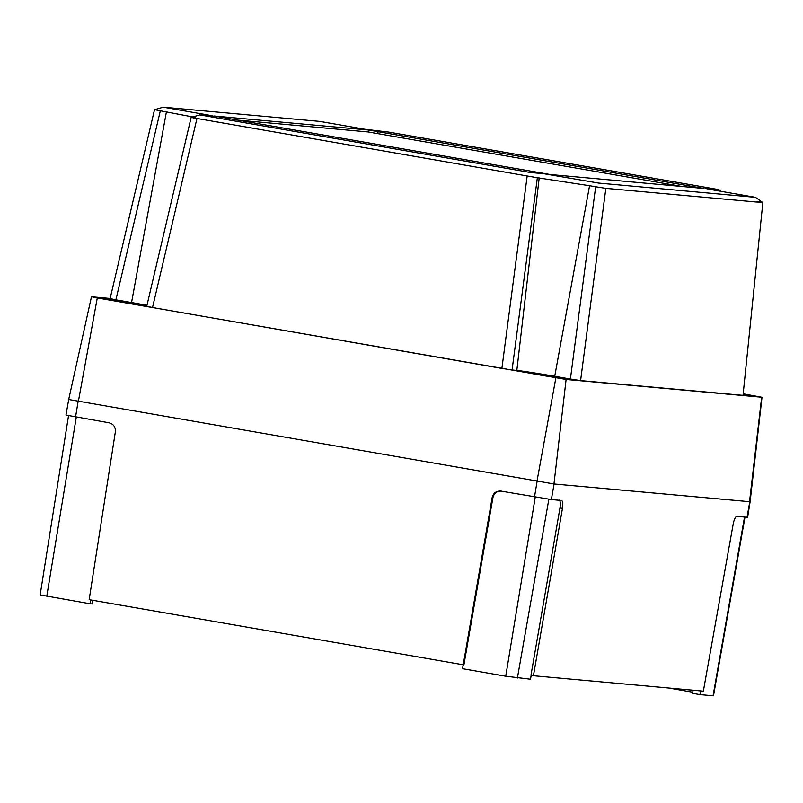 <?xml version="1.0" encoding="UTF-8"?>
<svg xmlns="http://www.w3.org/2000/svg" width="803" height="803" viewBox="0 0 803 803"><rect width="100%" height="100%" fill="white"/><g stroke="black" fill="none" stroke-linecap="round" stroke-linejoin="round"><path stroke-width="1.2" d="M68.707 399.442L65.976 415.061L109.178 422.82C113.564 424.084 115.632 427.096 115.361 431.843L89.153 599.68L463.903 664.924L492.922 497.579L492.169 497.519C493.443 492.942 496.354 490.794 500.901 491.095L551.35 499.556L561.548 500.48C562.813 501.092 563.114 503.732 562.451 508.399L559.972 507.968L530.954 675.313L533.433 675.745L703.358 691.172L733.219 523.907C734.193 519.27 735.397 516.761 736.843 516.399L747.613 517.333L750.122 501.684M68.446 399.452L554.09 483.998L750.353 501.775M492.169 497.519L462.548 668.698L505.739 676.226L535.26 497.077M500.309 491.014L500.901 491.095M533.433 675.745L562.451 508.399M501.644 491.155C497.097 490.864 494.196 493.012 492.922 497.579M531.184 675.353L530.492 679.218L505.739 676.226M559.972 507.968C560.635 503.3 560.333 500.66 559.069 500.048M92.867 600.323L92.215 603.966L89.976 603.766L40.15 594.923L68.536 415.673M89.976 603.766L90.639 599.931M744.983 517.142L713.476 695.81L699.975 694.615L700.617 690.931M699.975 694.615L692.587 693.32L693.069 690.239M692.758 692.226L668.688 688.03M192.81 116.967L154.859 109.75M110.091 298.666L154.507 109.74L163.21 107.19L208.228 115.05L213.417 116.144L200.108 114.959L529.93 172.444L543.972 173.749L598.436 183.054L755.442 197.337L710.434 189.488L705.245 188.394L718.555 189.578L388.722 132.093L364.974 129.283L319.745 121.404L163.22 107.19M552.464 376.095A22.906 0.512 -170.5 0 1 568.504 379.277A22.906 0.512 -170.5 0 1 539.355 374.901A22.906 0.512 -170.5 0 1 523.315 371.719A22.906 0.512 -170.5 0 1 552.464 376.095M129.303 302.34A22.906 0.512 -170.5 0 1 145.343 305.531A22.906 0.512 -170.5 0 1 116.184 301.145A22.906 0.512 -170.5 0 1 100.144 297.963A22.906 0.512 -170.5 0 1 129.303 302.34M743.528 393.992A22.906 0.512 -170.5 0 1 753.334 396.06A22.906 0.512 -170.5 0 1 743.437 394.835L752.16 395.869L743.528 394.022M589.563 185.714L537.348 177.744L512.073 369.992L516.831 370.424A30.815 0.693 -170.5 0 1 554.722 376.296L570.401 379.026L595.665 186.768L589.563 185.714L554.722 376.296M595.665 186.768L605.853 188.354L762.499 202.577L757.058 201.433M605.853 188.354L580.589 380.602L743.036 395.357L762.85 202.577L743.036 395.357M160.309 110.894L115.893 299.82L131.562 302.55A30.815 0.693 -170.5 0 1 146.959 305.371M195.069 117.66L193.272 117.941M146.718 306.375L191.134 117.459L537.348 177.744M196.936 118.613L152.52 307.529L501.885 368.416L527.149 176.158M580.589 380.602L570.401 379.026M512.073 369.992L501.885 368.416M115.893 299.82L110.443 298.666M152.52 307.529L147.069 306.385M110.141 298.465L91.813 296.799L97.283 297.953L566.105 379.468L761.666 397.224L743.538 393.861M91.462 296.799L68.687 399.492L553.96 483.978L750.112 501.745L762.017 397.224M703.97 188.484L368.426 130.006L214.351 116.044L550.236 174.522L703.97 188.484M682.219 186.517L368.095 131.953L236.112 119.968M743.468 394.614L746.318 394.885L743.508 394.213M541.383 375.081L561.488 378.103L536.645 373.656L530.321 372.883L541.383 375.081M552.123 376.065L524.479 371.909L558.637 378.022L567.34 379.086L552.123 376.065M118.222 301.336L138.327 304.357L113.484 299.91L107.16 299.138L118.222 301.336M128.962 302.309L101.319 298.164L135.476 304.277L144.169 305.331L128.962 302.309M747.031 517.333L749.771 501.775M534.517 496.947L537.087 481.368M551.35 499.556L554.09 483.998M75.562 416.958L78.132 401.38M517.393 678.033L548.85 499.245M46.785 596.238L76.305 417.088M713.074 695.799L744.522 517.102M539.194 177.905L516.831 370.424M166.402 111.958L131.562 302.55M566.105 379.468L553.96 483.978M555.867 377.882L536.956 481.338M761.666 397.224L749.53 501.734M97.283 297.953L78.373 401.42M698.68 188.002L698.781 187.39M368.095 131.953L368.426 130.006M377.822 133.459L378.143 131.511M721.305 191.385L718.826 189.628M194.938 118.252L195.069 117.7M762.85 202.577L755.452 197.337M199.837 114.909L191.144 117.449"/></g></svg>
